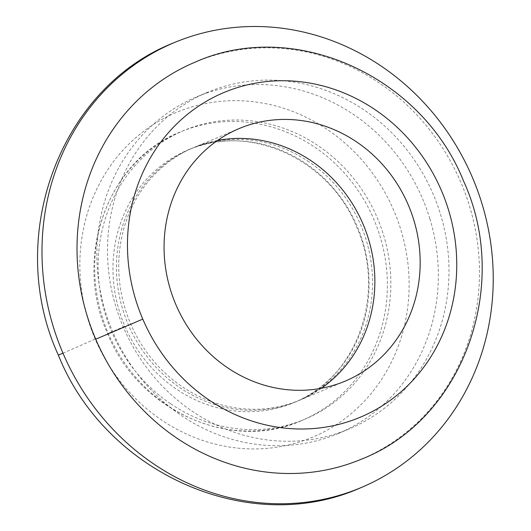 <?xml version="1.0" encoding="UTF-8"?>
<svg xmlns="http://www.w3.org/2000/svg" width="531" height="531" viewBox="0 0 531 531"><rect width="100%" height="100%" fill="white"/><g stroke="black" fill="none" stroke-linecap="round" stroke-linejoin="round"><path stroke-width="0.4" stroke-dasharray="2.65 1.99" d="M429.878 218.765A182.611 168.586 67.3 0 0 197.081 96.688A182.611 168.586 67.3 0 0 195.673 97.286A182.611 168.586 67.3 0 0 105.33 311.458A182.611 168.586 67.3 0 0 338.134 433.568A182.611 168.586 67.3 0 0 429.878 218.765M170.703 403.832A156.526 144.505 67.3 0 0 304.94 419.185A156.526 144.505 67.3 0 0 390.657 291.526A156.526 144.505 67.3 0 0 318.275 145.786A156.526 144.505 67.3 0 0 184.038 130.434A156.526 144.505 67.3 0 0 98.321 258.086A156.526 144.505 67.3 0 0 170.703 403.832M309.055 161.915A136.958 126.438 67.3 0 0 191.591 148.481A136.958 126.438 67.3 0 0 124.473 314.757A136.958 126.438 67.3 0 0 179.949 387.716A136.958 126.438 67.3 0 0 297.387 401.137A136.958 126.438 67.3 0 0 372.384 289.441A136.958 126.438 67.3 0 0 309.055 161.915M217.571 140.43A136.958 126.438 67.3 0 0 193.908 147.512A136.958 126.438 67.3 0 0 192.846 147.957A136.958 126.438 67.3 0 0 125.097 308.591A136.958 126.438 67.3 0 0 299.696 400.168A136.958 126.438 67.3 0 0 321.348 388.28M363.025 458.492A215.221 198.694 67.3 0 0 462.826 187.131A215.221 198.694 67.3 0 0 460.755 182.14A215.221 198.694 67.3 0 0 195.123 62.154M206.307 92.832A182.611 168.586 67.3 0 0 115.97 307.004A182.611 168.586 67.3 0 0 348.774 429.114A182.611 168.586 67.3 0 0 440.511 214.312A182.611 168.586 67.3 0 0 207.714 92.235A182.611 168.586 67.3 0 0 206.307 92.832M293.51 402.763A136.958 126.438 67.3 0 0 293.915 402.591A136.958 126.438 67.3 0 0 294.977 402.14A136.958 126.438 67.3 0 0 360.649 235.18A136.958 126.438 67.3 0 0 357.164 226.279A136.958 126.438 67.3 0 0 305.584 163.369A136.958 126.438 67.3 0 0 188.127 149.928L188.127 149.928A136.958 126.438 67.3 0 0 187.071 150.379A136.958 126.438 67.3 0 0 121.002 316.21A136.958 126.438 67.3 0 0 124.878 326.24A136.958 126.438 67.3 0 0 176.458 389.157A136.958 126.438 67.3 0 0 293.51 402.763A136.958 126.438 67.3 0 0 293.915 402.591A136.958 126.438 67.3 0 0 294.977 402.14M301.011 420.831A156.526 144.505 67.3 0 0 301.475 420.638A156.526 144.505 67.3 0 0 302.683 420.127A156.526 144.505 67.3 0 0 377.733 229.312A156.526 144.505 67.3 0 0 373.758 219.144A156.526 144.505 67.3 0 0 314.81 147.24A156.526 144.505 67.3 0 0 180.567 131.88A156.526 144.505 67.3 0 0 179.359 132.398A156.526 144.505 67.3 0 0 108.284 333.382A156.526 144.505 67.3 0 0 167.238 405.286A156.526 144.505 67.3 0 0 301.011 420.831A156.526 144.505 67.3 0 0 301.475 420.638A156.526 144.505 67.3 0 0 302.683 420.127M393.816 210.548A176.086 162.566 67.3 0 0 175.124 112.957A176.086 162.566 67.3 0 0 95.168 339.083A176.086 162.566 67.3 0 0 313.867 436.655A176.086 162.566 67.3 0 0 393.816 210.548M95.162 339.07L62.977 353.188M124.878 326.24L107.594 333.66C138.365 410.589 230.905 452.458 301.475 420.638L304.94 419.185M348.774 429.114L338.134 433.568M207.714 92.235L197.081 96.688M345.011 381.198L299.696 400.168M239.222 128.535L193.908 147.512M297.387 401.137L293.915 402.591C356.62 378.557 387.232 293.842 356.474 226.564C329.253 158.756 248.515 122.522 188.127 149.928L191.591 148.481M184.038 130.434L180.567 131.88C107.461 160.13 72.628 257.409 107.594 333.66"/><path stroke-width="0.8" d="M172.548 43.336A241.306 222.774 67.3 0 0 56.844 337.504A241.306 222.774 67.3 0 0 62.977 353.195A241.306 222.774 67.3 0 0 360.808 487.71A241.306 222.774 67.3 0 0 362.666 486.92A241.306 222.774 67.3 0 0 473.42 179.863A241.306 222.774 67.3 0 0 472.245 177.069A241.306 222.774 67.3 0 0 174.414 42.546A241.306 222.774 67.3 0 0 172.548 43.336M321.348 388.28A136.958 126.438 67.3 0 0 368.501 239.069A136.958 126.438 67.3 0 0 217.571 140.43M413.815 220.093A136.958 126.438 67.3 0 0 239.222 128.535A136.958 126.438 67.3 0 0 238.16 128.987A136.958 126.438 67.3 0 0 170.411 289.614A136.958 126.438 67.3 0 0 345.011 381.198A136.958 126.438 67.3 0 0 413.815 220.093M361.365 459.196C463.51 419.49 511.426 285.286 463.536 180.998C421.495 75.734 293.902 17.848 195.123 62.154A215.221 198.694 67.3 0 0 193.463 62.864A215.221 198.694 67.3 0 0 93.662 334.218A215.221 198.694 67.3 0 0 95.733 339.216A215.221 198.694 67.3 0 0 361.365 459.196A215.221 198.694 67.3 0 0 363.025 458.492M361.485 416.716A176.086 162.566 67.3 0 0 441.44 190.609A176.086 162.566 67.3 0 0 222.755 93.018A176.086 162.566 67.3 0 0 142.779 319.111A176.086 162.566 67.3 0 0 361.485 416.716M95.733 339.216L142.786 319.124M58.377 355.06L62.977 353.188M174.414 42.546C58.729 87.615 4.726 238.512 58.337 355.08C105.284 472.816 248.886 537.823 360.808 487.71"/></g></svg>

